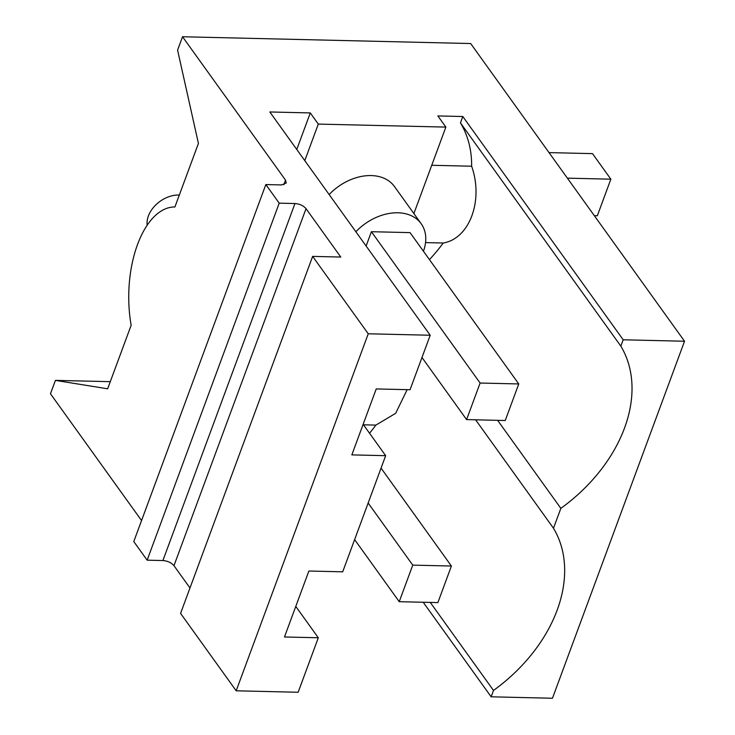 <?xml version="1.0" encoding="UTF-8"?>
<svg xmlns="http://www.w3.org/2000/svg" width="735" height="735" viewBox="0 0 735 735"><rect width="100%" height="100%" fill="white"/><g stroke="black" fill="none" stroke-linecap="round" stroke-linejoin="round"><path stroke-width="1.1" d="M423.213 602.25L491.136 696.808L552.463 698.25L684.533 341.242L623.197 339.79L620.845 346.157L460.459 122.883L462.811 116.516L623.197 339.79M312.641 256.386L180.58 613.394L236.183 690.799L298.153 692.26L318.301 637.769L284.473 636.979L308.875 571.021L342.703 571.821L385.664 455.682L351.835 454.882L376.228 388.934L410.056 389.725L430.214 335.243L368.244 333.782L312.641 256.386L340.783 257.048L306.036 208.666C303.426 205.653 299.733 203.935 294.965 203.531L279.208 203.163L265.84 184.558L281.597 184.926L286.209 182.997L285.538 180.139L182.537 36.75L177.585 50.136L198.422 143.417L174.912 206.967A87.199 44.394 -88.7 0 0 137.528 244.525A87.199 44.394 -88.7 0 0 131.152 325.265L107.65 388.806L55.419 380.381L110.287 381.667M265.84 184.558L133.779 541.566L147.147 560.171L162.904 560.548C167.672 560.943 171.356 562.661 173.965 565.684L189.988 587.972M55.419 380.381L50.467 393.758L141.552 520.555M491.136 696.808L493.488 690.441L430.26 602.415M363.485 424.812L375.87 425.106A143.885 102.67 -35.7 0 1 369.53 433.227M475.591 419.804L553.483 528.245L560.851 508.354L497.613 420.328M493.488 690.441A143.885 102.67 144.3 0 0 553.483 528.245M407.153 389.66L395.66 413.327L375.87 425.106M318.301 637.769L295.782 606.421M147.156 225.268A26.157 18.669 -35.7 0 1 148.387 216.026A26.157 18.669 -35.7 0 1 178.862 195.032A26.157 18.669 -35.7 0 1 179.322 195.051M147.147 560.171L279.208 203.163M236.183 690.799L368.244 333.782M296.765 149.471L310.28 112.924L269.828 111.968L430.214 335.243M385.664 455.682L363.136 424.325M413.878 213.573L445.869 127.091L318.301 124.086L304.786 160.634M423.433 251.241A45.809 32.689 144.3 0 0 421.173 223.716L394.438 186.506A45.809 32.689 144.3 0 0 329.142 194.545M425.537 242.596L443.233 243.009A143.885 102.67 -35.7 0 1 429.442 259.602M560.851 508.354A143.885 102.67 144.3 0 0 620.845 346.157M182.537 36.75L470.676 43.54L684.533 341.242M431.739 165.283L471.64 166.22A143.885 102.67 144.3 0 0 460.459 122.883M471.64 166.22C483.74 200.407 469.582 238.682 443.233 243.009M462.811 116.516L437.849 115.928L445.869 127.091M310.28 112.924L318.301 124.086M421.173 223.716A45.809 32.689 144.3 0 0 355.878 231.764M371.405 231.709L480.111 383.036L518.763 383.946L410.056 232.618L371.405 231.709L366.113 246.014M399.234 601.689L437.876 602.599L451.4 566.033L412.758 565.123L399.234 601.689L354.628 539.591M368.152 503.025L412.758 565.123M381.061 468.121L451.4 566.033M594.33 215.677L597.334 215.741L610.858 179.184L592.502 153.633L549.027 152.604M610.858 179.184L567.383 178.155M421.982 357.495L466.587 419.593L505.239 420.512L518.763 383.946M480.111 383.036L466.587 419.593M283.848 184.715L285.538 180.139M162.904 560.548L294.965 203.531M173.965 565.684L306.036 208.666"/></g></svg>
